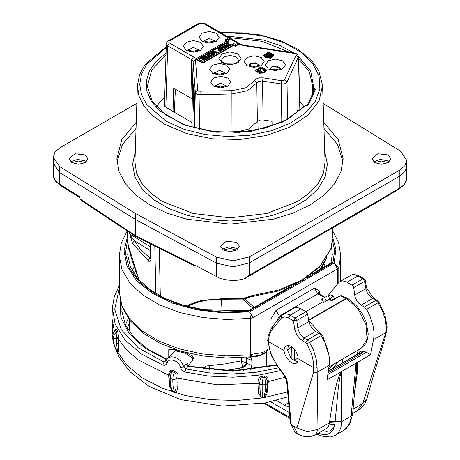 <?xml version="1.0" encoding="UTF-8"?>
<svg xmlns="http://www.w3.org/2000/svg" width="460" height="460" viewBox="0 0 460 460"><rect width="100%" height="100%" fill="white"/><g stroke="black" fill="none" stroke-linecap="round" stroke-linejoin="round"><path stroke-width="0.69" d="M297.689 361.641L296.32 361.439L294.647 360.393L298.115 357.707M291.375 346.478L291.168 358.386L292.842 359.433L294.647 358.386M291.168 346.851L287.621 350.566L288.357 345.466M294.647 349.404L294.647 360.393M287.621 350.566L291.168 358.386M328.106 372.772L362.647 352.837L358.254 353.746M276.322 400.407L285.441 405.639L288.995 407.008M298.143 358.731L297.976 360.784L297.263 362.359L296.338 363.187L294.475 363.613L292.226 363.032L289.852 361.514L286.626 357.863L284.516 353.424L284.004 350.566L284.337 348.45L285.188 346.817L286.206 345.943L288.173 345.454L290.461 346L292.819 347.513L295.912 351.21L297.804 355.77L298.143 358.731L313.76 367.747L315.169 368.126L317.101 367.718L317.998 429.364L315.652 434.775L326.002 428.8M267.697 340.561L268.387 341.55L269.163 347.375L270.261 351.469L272.728 357.707L277.34 365.763L283.659 373.882L283.492 374.302L287.362 382.329L291.18 424.338L294.981 432.291L290.496 423.487L293.71 426.109L296.959 427.915L313.616 372.169L313.519 362.848L312.564 357.684L310.931 352.429L306.854 343.902L305.825 342.786L300.07 339.037L296.642 334.587L294.647 329.308L293.468 320.81L287.305 317.354L283.941 316.882L281.365 318.377L271.32 330.579L269.468 334.587L268.508 339.422L268.387 341.55L284.004 350.566M357.414 410.665L362.762 403.518L385.813 332.626L386.411 327.704L385.175 318.998L381.938 309.839L377.953 302.496L376.349 300.748L370.616 297.074L367.322 292.761L366.016 289.443L364.527 281.347L365.217 280.381L366.522 287.638L365.838 288.627L354.7 295.055L353.659 287.391L352.877 285.769L346.564 281.905L342.752 280.864L340.82 281.163L338.836 282.44L328.193 295.447M387.101 326.726L384.824 314.542L378.954 302.214L366.597 309.344L369.955 315.951L372.945 325.059L373.94 331.7L373.808 337.841L370.61 354.689L356.552 362.808L357.236 363.624L357.592 365.786L357.5 371.404L354.499 393.565M282.641 314.674L285.292 313.76L288.483 314.295L295.136 317.964L293.468 320.81L296.775 320.465L297.913 328.756L299.494 332.988L302.853 337.111L308.936 341.211L313.289 349.473L316.216 358.817L317.101 367.718M294.469 328.262L297.775 327.922L308.913 321.488L310.379 325.634L312.438 328.681L314.95 330.987L319.568 333.77L321.143 335.587L324.702 342.073L326.583 346.535L328.566 353.194L329.285 357.483L329.429 363.463L327.054 379.834L341.619 371.622L340.365 374.871L338.382 386.872L334.978 423.045L334.374 425.937L332.091 429.479L329.521 430.968L326.37 431.365L322.799 430.646M308.913 321.488L307.608 314.209L296.775 320.465L295.136 317.964L305.934 311.73L300.966 308.861L290.168 315.094L288.495 317.94M326.128 428.726L328.084 426.891L329.268 424.131L331.907 406.473L334.466 392.828L337.128 381.76L339.641 374.308L341.113 371.72L356.552 362.808L356.028 363.296L356.454 363.63L356.661 365.263L356.408 372.249L352.613 414.368L349.847 423.924L343.539 430.554M373.744 298.402L372.565 298.517L361.111 305.129L364.36 307.01L375.82 300.397L376.999 300.276L373.744 298.402L366.522 287.638M318.4 433.188L321.85 434.269L325.076 434.568L327.974 434.067L330.452 432.797L333.23 429.519L334.719 424.81L329.268 424.131M342.366 359.156L342.447 362.871M365.913 351.98L364.717 353.199L362.647 352.837L358.829 350.738L365.913 351.98L370.61 354.689M366.597 309.344L364.36 307.01M361.111 305.129L358.564 303.059L356.914 300.909L355.31 297.597L354.7 295.055M305.934 311.73L307.004 312.777L307.608 314.209M283.003 314.439L294.774 307.746L297.672 307.591L300.966 308.861M357.063 354.43L357.236 353.303L357.822 353.993M341.619 371.622L341.469 424.287L340.756 427.903L339.474 430.985L337.657 433.469L335.346 435.286M343.557 430.543L346.127 428.582L348.231 425.931L349.824 422.665L350.865 418.859L356.028 363.296M352.096 285.085L362.894 278.846L355.695 274.976L353.102 274.608L350.899 275.241M353.09 409.101L362.762 403.518L366.988 398.475L364.929 403.5L360.485 408.537L357.489 410.619M386.411 327.704L387.101 326.738M296.959 427.915L307.447 431.687L317.998 429.364L329.521 422.711L334.978 423.045M296.792 111.849L298.224 112.073M280.019 67.643L272.481 66.476M258.721 64.348L251.189 63.181M250.585 63.463L250.585 65.947M322.052 299.029L321.661 299.115L323.587 302.456L322.052 299.029M192.567 356.023L193.154 358.708L184.995 352.935L175.45 350.865M167.227 358.766L175.444 350.871M165.669 361.888L167.636 358.328L169.033 357.374L171.609 356.764L174.564 357.144L177.56 358.466L180.262 360.577L182.355 363.262L183.942 367.505L185.834 368.926L184.931 372.048L182.137 370.455L181.177 369.184L179.843 365.464L178.353 363.36L176.335 361.623L173.995 360.433L171.609 359.956L169.464 360.26L167.82 361.33L166.267 364.412L164.249 365.343L162.748 365.039L164.093 362.06L165.657 361.911M276.253 364.826L232.817 370.754L188.887 366.137L188.002 366.43L185.932 364.268L187.645 363.509L188.013 363.866L187.939 365.407M188.071 365.614L191.952 361.399L193.395 358.202L191.952 361.399M333.874 364.061L332.471 365.792L331.349 365.522M285.367 377.223L268.335 381.495L266.938 394.111L265.38 396.813L264.063 397.624L262.05 397.975L258.52 393.622L257.899 383.26L217.287 384.796L178.181 378.281L177.669 388.798L176.404 391.909L174.685 392.553L172.845 391.983L169.527 385.992L168.642 375.268L138.04 359.777L126.655 349.985L118.37 339.204L118.467 351.072L118.076 352.653L117.104 351.325M114.442 330.947L111.998 318.74L112.332 307.602L115.184 324.248L125.005 339.986L141.18 353.866L162.748 365.039M169.021 375.458L168.642 375.268L169.067 371.686L170.562 370.127L172.247 370.179L175.703 371.416L177.284 373.054L177.888 374.474L178.181 378.281L177.146 378.212L176.013 378.77L176.03 383.065L176.134 375.285L175.593 373.393L174.558 372.485L171.862 371.622L170.332 376.079L170.165 380.673L171.304 387.59L172.747 391.523L174.438 392.052L173.075 386.463L172.776 380.414L173.075 376.406L174.719 370.961M258.031 387.676L259.917 388.303L259.842 384.002L259.175 383.398L257.899 383.26L258.255 379.488L259.871 377.183L261.044 376.562L264.425 375.935L266.449 376.182L267.898 377.861L268.335 381.495L267.409 381.978M115.523 330.016L116.058 328.676L116.587 329.256L117.702 331.591L118.387 335.334L118.37 339.204L117.725 338.732L116.236 338.663L116.564 343.039L116.478 337.22L116.961 333.362L115.845 330.429L113.35 332.971L112.424 335.995L113.189 342.251L115.328 348.065M119.284 288.742L114.701 309.241L121.227 329.567L138.236 347.76L164.093 362.06L166.589 359.634M188.41 365.251L188.243 365.769M189.278 367.086L188.146 366.309M187.864 365.2L188.088 364.791M185.932 364.268L183.712 366.81L180.648 367.741M166.761 363.36L165.721 361.767M333.126 364.492L332.615 365.303L333.621 364.211M263.873 397.664L266.403 392.828L267.49 383.163L266.277 384.301L262.775 384.928L262.752 392.064L262.091 397.526L263.931 397.216L265.167 391.655L265.794 384.416L264.793 377.901L264.661 377.418L261.924 377.878L262.775 384.928L260.188 384.416L259.82 382.478L257.939 381.852M178.158 376.872L176.088 377.252L176.013 378.77L174.846 379.373L173.288 379.425L169.613 378.264L168.814 377.217L169.665 373.152M118.41 337.801L116.478 337.22L116.236 338.663L115.448 338.715L114.005 338.376L113.304 337.738L114.189 334.621L117.375 330.82M117.639 352.377L114.362 345.351L113.608 342.044L113.304 337.738L112.332 335.697L115.328 330.182M170.919 388.976L172.845 391.983M172.247 370.179L171.862 371.622L170.786 371.657L169.74 372.939M261.723 376.395L261.924 377.878L260.791 378.442L259.986 379.891L259.779 383.887L260.331 395.226L260.832 396.704L262.091 397.526L262.05 397.975M332.195 365.033L332.615 365.303L332.471 365.792M116.587 329.256L115.845 330.429L115.345 330.171M174.507 392.506L176.048 388.205L176.03 383.065L178.106 382.685M267.49 383.163L266.587 378.356L265.523 377.47L264.661 377.418L264.425 375.935M333.379 364.832L333.649 364.188M115.937 349.261L117.524 351.957L116.564 343.039L118.496 343.62M169.303 374.273L168.716 373.894M268.099 385.974L267.3 386.308M267.254 380.753L268.266 380.109M177.882 350.595L177.986 350.319M185.512 352.469L191.866 355.632M203.199 58.184L202.618 57.851L200.836 58.88L200.445 58.012L203.981 55.97M202.613 56.758L205.953 58.684L205.953 59.328L203.849 60.542L203.458 59.673L205.171 58.679L204.148 58.092L204.148 58.73L202.544 59.662L202.153 58.794L203.757 57.862L202.618 57.207L202.618 57.851M204.619 59.001L204.148 58.73M205.637 57.787L207.874 56.902L204.251 56.603L204.873 56.965L205.729 56.471L206.12 56.701L206.12 57.339L204.89 58.052L203.653 57.339L203.653 56.695L208.426 56.896L205.637 57.787L205.637 58.431L208.426 57.54L208.426 56.896M207.753 57.207L204.499 56.752M212.043 55.171L207.54 54.516L210.145 56.269L209.76 56.488L206.983 54.51L212.043 55.171L211.657 56.034L207.753 54.843M210.145 56.269L209.76 57.132L207.776 55.988M207.506 55.815L206.983 54.51M219.403 47.064L222.738 48.996L222.738 49.64L222.352 49.858L219.017 47.932L219.017 47.288L219.828 46.816L219.828 47.317M222.933 46.736L222.007 46.201L222.007 45.563L223.755 44.551L223.755 45.195L226.142 46.575M222.393 45.339L225.733 47.265L225.733 47.909L222.094 48.208L222.41 47.087L222.007 47.121L222.007 47.765L220.185 47.518M218.753 49.007L217.954 48.541L217.954 47.903L219.017 47.288L222.352 49.214L222.352 49.858M218.339 47.679L221.68 49.605L221.68 50.249L220.11 51.123L218 50.364L218 49.72L219.311 48.685L217.954 47.903L213.612 50.404M214.435 52.71L216.671 51.819L213.049 51.526L213.67 51.888L214.527 51.393L214.918 51.618L214.918 52.262L213.687 52.975L212.451 52.256L212.451 51.618L217.223 51.819L214.435 52.71L214.435 53.354L217.223 52.463L217.223 51.819M216.551 52.129L213.296 51.669M273.625 54.895L273.625 55.533L270.589 58.161L265.224 57.546L263.787 55.533L263.787 54.895L268.703 52.055L273.625 54.895L270.589 57.517L265.224 56.902L263.787 54.895M259.498 72.594L260.17 71.944L265.138 70.023L260.504 67.62L256.778 70.029L258.077 70.777L260.285 69.5L261.108 69.972L261.108 70.616L257.922 72.456L255.34 70.966L255.34 70.322L261.142 66.838L266.426 69.851L263.873 72.392L259.498 72.594L259.498 73.238L263.873 73.036L266.426 70.495L266.426 69.851M266.386 70.173L266.426 70.495M265.086 70.322L260.837 68.241L257.002 70.156M229.678 44.603L228.378 44.769M227.93 44.907L225.929 44.223L225.929 43.579L228.028 42.63L228.787 42.883L228.62 43.648M228.373 43.717L226.682 43.913M228.787 42.883L226.458 43.608L230.471 44.275L230.471 44.919L228.436 45.776M224.141 44.332L227.085 46.029L228.039 45.477L228.436 46.351L226.13 47.679L225.739 47.449L225.739 46.811L226.699 46.253L223.755 44.551L226.096 43.2M211.64 52.716L211.33 51.727L212.779 50.887M211.738 51.491L213.963 54.061L213.963 54.705L213.543 54.947L209.933 53.952M229.109 40.819L227.384 39.819L229.862 38.393L228.861 37.812L225.383 39.819L227.108 40.819L196.069 58.736L196.069 59.38L202.751 63.233L233.789 45.316L235.514 46.31L238.993 44.304L238.993 43.66L237.992 43.085L235.514 44.511L233.789 43.516L202.751 61.433L198.076 58.736L229.109 40.819L229.109 41.457L226.941 42.711M225.383 39.819L225.383 40.463L226.55 41.136M227.941 40.141L229.862 39.031L229.862 38.393M198.628 59.058L200.445 58.012L200.836 58.88M204.815 55.487L207.138 54.142M207.989 53.653L209.018 53.061L209.018 53.601M209.455 52.808L211.33 51.727L212.02 52.492L210.806 53.193L209.018 53.061L213.543 54.303L213.543 54.947M220.311 46.54L222.007 45.563L223.491 46.42L222.812 46.788L219.828 46.816L222.007 47.121M272.101 126.057L272.027 121.313L263.08 119.928L259.963 120.066L257.675 121.296L248.567 129.076L234.289 132.595M257.376 121.699L256.801 82.903L247.445 90.706L231.995 93.949L200.175 94.697L197.633 94.323L195.81 93.242L195.264 92.08L193.108 61.519L191.82 123.274L192.182 99.486L191.182 98.348L173.713 88.251L173.017 111.395L174.409 110.59M295.803 113.988L298.011 109.233L298.086 112.05M191.82 123.274L192.107 127.391M190.929 98.193L191.734 59.702L167.71 45.839L165.859 107.26L173.017 111.395M165.859 107.26L164.818 106.358L164.473 105.288M259.158 65.17L255.697 62.807L250.481 63.526L249.038 65.17M280.45 68.465L276.989 66.102L271.774 66.821L270.33 68.465M298.592 56.448L287.017 82.035L286.034 83.099L284.343 83.818L281.75 84.025L261.677 80.983L258.658 81.437L256.801 82.903L254.541 80.609L255.611 79.384L257.324 78.43L259.486 77.861L263.149 77.861L282.101 80.782L284.24 80.322L296.165 55.154L296.142 54.401L294.498 53.486L242.673 45.465L238.993 44.011M228.557 37.984L203.297 23.397L201.365 23.006L199.956 23.397L169.205 41.164L168.705 42.165L169.383 42.975L167.71 45.839L166.577 44.769L166.376 43.504M214.918 51.618L213.687 52.331L213.687 52.975M213.687 52.331L212.451 51.618M220.34 49.921L219.702 49.553L218.828 50.065M219.702 48.915L218.586 49.743L219.765 50.221L220.898 49.605L219.702 48.915L219.702 49.553M221.68 49.605L220.11 50.479L220.11 51.123M220.11 50.479L218 49.72M265.673 56.643L270.348 57.184L272.998 54.895L268.703 52.417L264.414 54.895L265.673 56.643M272.958 55.217L271.049 53.463M270.043 53.182L266.662 53.36M265.886 53.67L264.448 55.217M267.03 54.924L265.886 54.263L265.886 53.619L266.501 53.262L267.892 54.424M271.049 53.233L265.794 56.269L265.248 55.953L270.503 52.917L271.049 53.233L270.733 54.056M267.208 56.097L265.978 56.804M268.634 56.482L267.749 56.994L267.208 56.678L267.208 56.039L270.687 54.027L271.227 54.343L271.227 54.935M269.129 57.356L268.634 57.075L268.634 56.43L271.365 54.855L271.912 55.171L271.912 55.815L269.249 57.35M261.108 69.972L257.922 71.812L257.922 72.456M257.922 71.812L255.34 70.322M228.465 43.114L228.465 43.688M230.471 44.275L227.89 44.936L227.89 45.569M227.89 44.936L229.937 44.264L225.929 43.579M228.436 45.707L226.13 47.035L226.13 47.679M226.13 47.035L225.739 46.811M224.422 47.598L223.87 47.282L222.893 47.851M223.87 46.638L222.646 47.535L224.98 47.276L223.87 46.638L223.87 47.282M225.733 47.265L222.094 47.564M222.738 48.996L222.352 49.214M209.76 56.488L209.76 57.132M211.657 55.39L211.657 56.034M206.12 56.701L204.89 57.408L204.89 58.052M204.89 57.408L203.653 56.695M205.953 58.684L203.849 59.898L203.849 60.542M203.849 59.898L203.458 59.673M204.148 58.092L202.544 59.018L202.544 59.662M202.544 59.018L202.153 58.794M202.618 57.207L200.836 58.236M212.526 53.699L212.025 53.55M212.267 52.768L211.284 53.337L213.411 53.975L212.267 52.768L212.267 53.406M213.963 54.061L213.543 54.303M196.069 58.736L202.751 62.594L233.789 44.672L233.789 45.316M202.751 62.594L202.751 63.233M233.789 44.672L235.514 45.672L235.514 46.31M235.514 45.672L238.993 43.66M271.912 55.171L269.18 56.747L269.18 57.356M269.18 56.747L268.634 56.43M271.227 54.343L267.749 56.35L267.749 56.994M267.749 56.35L267.208 56.039M265.794 56.269L265.794 56.712M265.248 55.953L265.248 56.361M267.892 54.073L267.277 54.78M267.277 54.424L265.886 53.619M160.327 296.079L159.246 248.262M185.501 305.9L201.48 300.391L221.312 298.753L243.742 298.425L250.752 295.895L278.541 290.041L302.26 279.841L319.93 266.144L330.061 250.102L331.2 247.934L332.114 241.092L332.534 227.947M326.629 257.686L321.166 268.68L326.709 257.554M150.679 243.984L151.024 259.296L150.408 261.188L148.752 261.291L132.348 243.185L129.513 232.392M128.237 245.013L127.886 241.092L128.237 245.013L139.035 280.1M154.796 246.037L155.905 293.589M252.804 308.148L243.875 300.386L243.719 299.04L216.234 299.287L208.679 299.851L198.823 301.846L187.03 306.308M135.786 236.538L81.483 200.623L80.017 198.898L80.017 196.897L59.576 184.253L60.064 185.328L55.096 180.722L53.233 174.984M80.023 198.904L135.361 235.503L135.361 219.426L216.625 263.177L233.145 266.84L249.435 262.85L399.849 176.007L249.435 262.85L233.145 266.84L216.625 263.177L135.361 219.426L59.576 172.511L135.361 219.426L135.361 213.452L216.625 257.203L233.145 260.86L249.435 256.87L249.435 275.132L381.857 198.674L399.849 187.898L403.144 185.483L404.967 183.419L406.174 181.217L406.766 178.158L404.742 184.19L399.378 188.974L381.064 199.726M245.605 278.122L244.329 278.863L240.442 279.841L234.192 280.525L225.768 279.91L219.989 278.346L194.701 265.023L193.924 265.564L135.913 236.618L135.361 235.503L194.701 265.115L193.924 265.564M245.916 298.155L244.858 298.845L245.249 299.339L243.875 300.386M330.395 249.441L331.2 247.934L330.401 249.446M330.36 249.285L330.061 250.102M329.975 250.573L319.637 266.995L301.881 280.807L278.208 291.019L250.556 296.849L250.752 295.895M244.858 298.845L243.742 298.425L243.719 299.04L244.858 298.845M136.827 103.322L60.151 147.591L55.033 152.013L53.233 157.234L53.233 163.208L59.576 172.511L53.233 163.208L53.233 175.024M399.378 188.974L399.849 187.898L399.849 176.007L404.967 171.586L406.766 166.365L404.967 171.586L399.849 176.007L399.849 170.027L249.435 256.87M53.233 174.995L53.774 177.876L54.878 179.964L57.224 182.539L59.576 184.253L59.576 166.531L135.361 213.452M244.329 278.863L249.435 275.132M381.857 198.674L380.167 200.451L244.967 278.507M130.088 232.771L130.145 234.203L150.213 246.652M150.299 250.585L134.55 240.816L131.974 237.785L129.565 233.605M150.477 258.468L149.92 258.1L150.46 257.755M148.08 260.877L149.92 258.1L140.996 249.861L137.919 246.065L134.55 240.816L132.348 243.185M236.681 242.38L239.447 246.232L236.681 250.09L230 251.689L223.318 250.09L220.553 246.232L226.383 241.195L236.681 242.38M85.255 154.951L88.021 158.809L85.255 162.667L78.574 164.266L71.892 162.667L69.126 158.809L74.957 153.772L85.255 154.951M388.108 154.951L390.873 158.809L388.108 162.667L381.426 164.266L374.745 162.667L371.979 158.809L377.809 153.772L388.108 154.951M323.777 122.228L338.215 139.679L343.177 158.809L341.004 171.557L334.564 183.816L324.104 195.109L310.028 205.011L292.876 213.141L273.309 219.178L230 224.152L186.691 219.178L167.124 213.141L149.971 205.011L135.895 195.109L125.436 183.816L118.996 171.557L116.823 158.809L121.785 139.679L136.223 122.228M399.849 170.027L404.967 165.606L406.766 160.385L400.424 151.087L323.173 103.379M53.233 157.234L59.576 166.531M222.099 249.222L229.034 246.784L236.681 248.354L237.9 249.222M70.673 161.799L77.608 159.361L85.255 160.931L86.474 161.799M373.526 161.799L380.46 159.361L388.108 160.931L389.327 161.799M323.972 128.374L337.485 144.331L343.056 161.799M116.943 161.799L122.515 144.331L136.028 128.374M168.774 357.242L168.774 349.726L169.286 347.277M263.143 353.884L266.001 351.86L267.967 349.497L266.34 352.055L264.874 353.297L260.619 355.534L258.186 356.08L258.244 355.643M258.186 356.08L250.867 357.144L251.873 360.364L251.873 365.481L251.229 368.282L250.407 369.662M260.176 355.269L250.148 356.868L252.983 354.102L262.677 352.555L262.441 353.809L261.671 354.735L263.413 353.728M119.284 292.042L121.946 305.969L129.795 319.228L142.462 331.177L159.338 341.251L179.607 348.956L202.296 353.93L226.32 355.925L250.522 354.855L250.522 318.4L226.32 319.476L202.296 317.475L179.607 312.507L159.338 304.796L142.462 294.728L129.795 282.773L121.946 269.514L119.284 255.587L119.284 292.042L122.078 306.889L130.18 320.764L142.997 333.011L159.861 343.195L179.981 350.928L202.452 355.908L226.211 357.92L250.154 356.868L260.314 355.247L262.108 353.941L262.677 352.555L267.967 349.497L267.967 366.833M308.717 320.39L346.633 298.5L340.314 295.837L341.331 295.659L339.606 295.912L340.314 295.837L332.448 300.38L331.844 299.891M333.132 299.655L332.448 300.38L327.848 300.018M331.384 262.781L332.913 262.695L306.578 277.903M296.631 283.642L248.986 311.15L248.187 310.816M202.998 368.822L204.136 367.333L206.304 365.97L225.153 363.883L241.281 360.841L242.782 367.465L224.486 370.697M243.478 370.294L242.799 367.511L245.502 366.039L246.663 363.475L246.433 357.236M209.173 365.372L209.472 369.656M251.873 360.364L246.663 358.357L246.52 357.897L246.52 363.072L242.799 367.511L225.854 370.731M250.895 356.776L250.867 357.144L248.199 357.075M251.873 365.481L241.281 360.841L241.281 357.621M266.34 367.178L266.34 352.055L266.001 351.86M261.027 355.379L260.941 355.068M260.159 355.666L260.159 355.275M299.788 101.321L303.865 106.622M156.136 106.622L164.726 96.945M175.375 89.211L174.328 112.315L191.705 122.348M270.123 126.707L269.997 120.997M258.106 129.835L257.818 121.152M360.077 351.319L359.041 353.516L328.336 371.243M288.604 402.701L284.452 405.099M270.63 401.798L289.512 412.7M283.659 373.882L286.195 378.045L287.362 382.329M366.988 398.475L374.635 371.588L384.6 339.635L386.475 331.832L385.813 332.626L373.514 339.727M321.143 335.587L306.854 343.902M329.222 365.297L316.928 372.393L313.616 372.169M315.606 331.401L304.152 338.014L302.484 340.854M305.739 342.734L307.406 339.894L318.86 333.281M365.234 280.479L364.073 278.731L362.894 278.846L364.527 281.347L353.694 287.598M359.099 275.862L357.92 275.977L347.122 282.216M329.688 421.406L341.619 421.624L351.239 416.064L352.613 414.351M357.236 353.303L357.788 351.728L358.829 350.738M364.717 353.199L327.853 374.48M293.71 426.109L297.62 433.993L301.933 435.902L305.377 436.638L310.051 436.638L315.652 434.775M281.365 318.377L281.204 315.974M272.297 329.251L272.136 326.841L281.221 315.951L282.992 314.456M280.105 369.483L279.933 369.903L271.279 355.453L267.697 340.613M330.872 299.782L330.498 298.787L326.174 300.961L324.639 297.534L317.785 293.9L279.375 316.077L280.548 316.756M329.705 299L328.267 295.516L321.661 299.115M330.602 298.827L333.034 295.832L330.395 294.923L327.888 295.602M330.838 299.46L330.959 299.793M116.915 351.009L126.862 365.217L142.082 377.769L161.805 388.027L185.018 395.462L210.53 399.7L237.032 400.51L263.177 397.865L287.627 391.891M328.578 369.61L334.449 363.728M125.448 324.996L128.317 318.326M121.94 306.527L121.911 311.558L125.522 325.145L134.521 338.089L148.551 349.663L166.899 359.174M166.566 359.662L144.9 348.122L129.283 333.69L120.836 317.383L120.152 300.374M276.546 365.269L232.484 371.191L188.002 366.43L185.834 368.926L208.604 372.841L232.288 373.98L255.869 372.295L278.352 367.856M129.616 322.448L127.316 328.543M280.525 370.633L257.353 375.354L232.984 377.2L208.489 376.079L184.931 372.048M237.688 43.257L229.862 38.738M169.383 42.975L193.401 56.844L195.023 58.299L195.471 59.57L197.622 90.131L198.588 91.172L231.903 90.689L246.002 87.734L254.541 80.609M216.263 41.377L209.168 43.073L202.066 41.377L199.128 37.277L202.066 33.183L209.168 31.487L216.263 33.183L219.207 37.283L216.263 41.377M227.815 86.204L220.714 87.9L213.618 86.204L210.68 82.104L213.618 78.01L220.714 76.308L227.815 78.01L230.753 82.104L227.815 86.204M282.492 68.989L275.39 70.685L268.295 68.989L265.357 64.889L268.295 60.795L275.39 59.093L282.492 60.795L285.43 64.889L282.492 68.989M261.2 65.694L254.098 67.39L247.003 65.694L244.059 61.594L247.003 57.5L254.098 55.804L261.2 57.5L264.138 61.594L261.2 65.694M226.78 73.364L219.684 75.06L212.589 73.364L209.645 69.27L212.589 65.17L219.684 63.474L226.786 65.17L229.724 69.27L226.78 73.364M200.52 50.468L193.424 52.164L186.329 50.468L183.385 46.368L186.329 42.268L193.424 40.572L200.525 42.268L203.464 46.368L200.52 50.468M237.866 62.939L230 64.82L222.134 62.939L218.88 58.397L222.134 53.854L230 51.974L237.866 53.86L241.12 58.397L237.866 62.939M299.857 110.659L298.448 57.402L296.165 55.154M284.734 79.787L287.017 82.035L287.569 119.295M281.802 122.21L281.227 83.962L281.842 80.753M263.149 77.861L262.539 81.069L263.08 119.928M231.903 90.689L232.03 132.647M200.077 91.436L199.473 129.312M194.114 86.227L194.499 103.908L193.884 112.849L193.211 92.667L193.545 84.111L193.827 83.726L194.114 86.227M194.534 128.076L195.264 92.08L197.622 90.131M214.228 40.854L209.168 38.341L204.108 40.854M195.471 59.57L193.108 61.519L191.734 59.702L193.401 56.844M199.956 23.397L198.777 23.282L168.205 40.934L169.383 41.049M198.777 23.282L203.297 23.397M204.476 23.282L240.931 44.327L239.746 44.447M240.931 44.327L243.288 45.097L242.926 45.505M298.603 56.666L297.275 54.102L294.86 53.078L294.498 53.486M225.774 85.681L220.714 83.168L215.654 85.681M198.484 49.939L193.424 47.432L188.364 49.939M224.744 72.841L219.684 70.328L214.624 72.841M238.659 60.404L236.124 56.873L230 55.407L223.876 56.873L221.34 60.404L222.617 62.318L226.13 63.9L233.536 63.98L236.636 62.813L238.372 61.283L238.659 60.404M226.521 43.435L226.521 43.775M212.928 53.515L212.928 53.82M221.312 298.753L222.134 311.546M216.625 276.834L216.625 257.203M249.188 297.062L245.249 299.339L254.219 307.332M320.465 269.083L324.656 260.791M138.776 279.806L131.152 257.496L128.294 245.381M324.72 151.622L327.422 164.203L325.174 176.812L318.09 188.818L306.532 199.594L291.082 208.61L272.533 215.395L251.821 219.61L230 221.036L208.179 219.61L187.467 215.395L168.918 208.61L153.467 199.594L141.91 188.818L134.826 176.812L132.578 164.203L135.28 151.622M322.592 85.318L319.044 100.999L307.711 115.397L289.576 127.248L266.231 135.516L239.717 139.483L212.353 138.799L186.536 133.521L164.513 124.12L152.76 115.811L144.118 106.312L138.926 96.013L137.408 85.318L134.952 161.891L136.47 172.742L141.674 183.206L150.351 192.872L162.161 201.359L193.211 213.52L230 217.793L266.788 213.52L297.839 201.359L309.649 192.872L318.326 183.206L323.529 172.742L325.047 161.891L322.592 85.318L318.653 70.518L311.661 60.559L298.339 49.502L280.899 40.796L260.36 34.885L219.949 32.212M313.639 91.609L313.438 89.113L313.335 92.264M312.576 88.268L312.714 86.256L309.356 71.869L298.661 58.73M289.639 52.273L262.085 41.348L229.293 37.611M165.991 55.114L151.84 69.724L147.286 86.256L152.237 101.47L165.721 115.098L186.352 125.517L211.824 131.502L239.315 132.359L265.776 127.995L288.265 118.904L304.273 106.151L305.17 105.961L283.228 121.883L251.896 131.198L216.7 132.267L183.85 124.89L159.143 110.383L151.288 101.212L146.935 91.293L146.291 81.069L149.385 70.995L156.066 61.519L166.054 53.067M312.564 88.389L312.374 94.334L312.564 88.389L313.438 89.113L313.944 87.521L313.639 89.142L314.508 89.734M166.221 47.57L146.636 64.475L141.49 74.25L139.754 84.421L141.484 94.587L146.619 104.368L166.186 121.273L184.109 129.294L204.93 134.487L227.332 136.511L249.901 135.251L271.216 130.784L289.926 123.389L304.859 113.534L315.06 101.844L319.89 89.05L319.05 75.969L312.582 63.422L300.903 52.198L284.746 43.01L265.132 36.438L243.305 32.896L220.633 32.608M313.944 87.521L315.617 89.194L308.269 105.024L304.273 106.151M226.556 36.029L263.482 40.014L279.858 45.465L293.698 52.9M298.603 56.54L310.753 71.265L313.743 87.492L312.57 88.326L312.714 86.256M305.377 105.99L308.269 105.024M315.617 89.194L314.548 89.66L307.205 105.478M85.364 162.604L78.574 161.034L71.783 162.604M236.791 250.027L230 248.457L223.209 250.027M388.217 162.604L381.426 161.034L374.635 162.604M151.024 259.296L150.518 258.658M129.616 330.159L129.616 320.056M332.459 230.408L338.612 242.673L340.716 255.587L338.796 267.433L338.796 282.48M248.986 311.15L223.324 312.029L198.059 309.269L174.725 303.036L154.721 293.704L139.271 281.842L129.289 268.157L125.39 253.489L127.811 238.705M332.189 238.705L334.633 250.683L332.913 262.695M127.713 235.692L124.016 250.976L127.058 266.305L136.643 280.703L152.162 293.267L172.626 303.186L196.742 309.833L222.968 312.788L249.642 311.863L334.155 263.074L335.909 249.32L332.287 235.692M250.154 356.868L250.522 354.855L252.983 354.102L252.983 317.653L337.496 268.858L337.496 284.021M250.522 318.4L249.642 311.863L252.983 317.653L250.522 318.4M334.155 263.074L338.796 267.433L337.496 268.858L334.155 263.074M322.678 267.806L322.08 266.904M135.51 270.877L134.107 273.763M330.93 263.045L332.275 254.702L331.539 246.456M128.461 246.468L127.725 254.702L130.433 266.88L137.724 278.599L149.368 289.277L164.858 298.344L183.442 305.313L204.24 309.833L248.446 310.759M132.233 270.635L134.165 266.978M323.702 263.701L325.387 266.242M271.02 328.359L271.02 318.97L276.034 310.287L314.445 288.109L319.459 291.007L319.459 294.061M278.38 319.361L277.702 318.97L277.702 320.166M315.577 331.384L311.029 326.767M347.593 298.293L346.23 298.264L308.643 319.964M308.832 321.04L322.931 336.174L329.084 355.959M361.393 348.174L367.109 339.129L365.918 324.513L358.231 309.258L346.633 298.5L347.812 298.379L356.874 306.026L362.273 313.605L366.085 321.948L368.201 333.966L367.454 339.716L365.746 343.81L361.393 348.174L328.986 366.884M276.034 310.287L279.375 316.077L277.702 318.97L271.02 318.97M318.073 292.934L318.97 293.779L317.785 293.9L314.445 288.109M318.078 292.807L319.459 291.007M174.961 349.335L174.961 351.331M175.427 350.888L175.427 349.491M246.462 357.293L246.52 357.897L246.18 357.259M174.829 349.289L168.774 349.726M289.944 417.444L264.902 402.983M358.236 353.757L328.377 370.996M352.699 413.385L357.403 410.671M335.133 435.407L343.769 430.422M263.649 403.219L290.036 418.456M316.986 434.004L321.724 436.08L330.257 437L335.328 435.292M339.94 281.566L350.917 275.229M387.101 326.79L386.475 331.832M378.954 302.22L376.999 300.276M364.073 278.731L357.759 275.189L353.683 274.424L351.417 274.982M294.964 432.285L297.62 433.993M272.153 326.824L268.283 335.271L267.697 340.544M283.492 374.302L279.933 369.903M286.678 381.478L290.496 423.487M326.174 300.961L323.587 302.456M334.638 298.781L333.034 295.832M112.642 333.782L111.998 318.74M338.157 361.589L333.074 368.282M288.075 396.825L265.345 402.902L222.508 406.082L180.682 399.602L148.781 386.204L130.042 371.726L119.347 357.57L114.845 347.07M188.45 365.959L188.876 364.993M187.841 365.292L188.87 366.137M119.284 285.838L114.327 296.522L112.332 307.602M115.926 349.249L115.316 348.042M170.907 388.947L168.814 377.28M114.339 345.88L112.326 335.622M115.598 330.13L115.673 329.797L115.385 330.148M193.407 358.133L192.539 355.994L185.616 352.492M177.405 350.135L175.49 350.83M298.609 56.637L300.029 110.498M166.33 43.832L164.473 105.259M168.205 40.934L166.612 42.665L166.347 43.844M294.86 53.078L243.288 45.097M198.542 50.387L198.703 49.737L198.064 50.221L193.384 51.261L189.244 50.456L188.151 49.737L188.307 50.387M224.802 73.284L224.963 72.634L224.325 73.123L219.644 74.158L215.504 73.353L214.406 72.634L214.567 73.284M259.216 65.613L259.377 64.963L258.738 65.452L254.058 66.487L249.918 65.682L248.825 64.963L248.981 65.613M280.508 68.908L280.669 68.258L280.031 68.747L275.35 69.782L271.21 68.977L270.118 68.258L270.273 68.908M225.831 86.123L225.992 85.474L225.354 85.962L220.673 86.998L216.533 86.192L215.441 85.474L215.596 86.123M214.285 41.296L214.44 40.647L213.802 41.136L209.127 42.17L204.982 41.365L203.889 40.647L204.05 41.296M193.901 84.341L194.482 97.623L194.206 112.09M127.886 241.092L127.564 231.104M332.114 241.092L330.849 248.975M330.803 249.05L329.906 250.757M250.55 296.855L245.795 298.212M406.766 160.385L406.766 178.181M60.064 185.328L80.017 197.679M166.244 46.77L145.354 64.158L139.604 74.451L137.408 85.318M150.144 243.719L150.477 258.428M340.716 255.587L340.716 281.117M119.284 255.587L121.308 242.926L127.224 230.88M305.773 311.638L322.276 302.111M341.331 295.659L347.812 298.379M318.97 293.779L324.938 297.229M332.971 299.747L339.606 295.912M331.47 262.729L312.064 273.936M289.777 286.798L248.245 310.782M328.158 299.845L332.022 299.909M331.792 299.88L333.235 299.592M261.533 354.804L260.331 355.241M263.373 353.763L262.878 354.033"/></g></svg>
